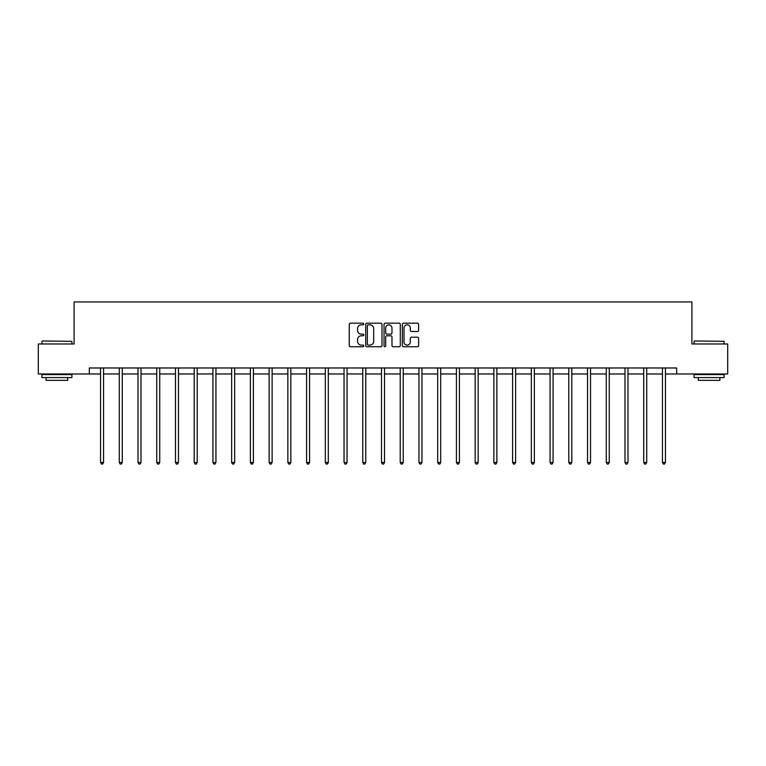 <?xml version="1.0" encoding="UTF-8"?>
<svg xmlns="http://www.w3.org/2000/svg" width="766" height="766" viewBox="0 0 766 766"><rect width="100%" height="100%" fill="white"/><g stroke="black" fill="none" stroke-linecap="round" stroke-linejoin="round"><path stroke-width="1.15" d="M363.793 323.999A0.823 0.823 0 0 0 362.969 323.175L350.445 323.175A1.178 1.178 0 0 0 349.267 324.353L349.267 345.571A1.178 1.178 0 0 0 350.445 346.749L362.969 346.749A0.823 0.823 0 0 0 363.793 345.926A0.823 0.823 0 0 0 362.969 345.102L361.341 345.102A3.773 3.773 0 0 1 357.578 341.33L357.578 339.558A3.773 3.773 0 0 1 361.341 335.786L362.969 335.786A0.823 0.823 0 0 0 363.793 334.962A0.823 0.823 0 0 0 362.969 334.139L361.341 334.139A3.773 3.773 0 0 1 357.578 330.366L357.578 328.595A3.773 3.773 0 0 1 361.341 324.832L362.969 324.832A0.823 0.823 0 0 0 363.793 323.999M417.441 331.486A1.178 1.178 0 0 0 418.619 330.309L418.619 324.353A1.178 1.178 0 0 0 417.441 323.175L403.538 323.175A1.178 1.178 0 0 0 402.361 324.353L402.361 345.571A1.178 1.178 0 0 0 403.538 346.749L417.441 346.749A1.178 1.178 0 0 0 418.619 345.571L418.619 338.38A1.178 1.178 0 0 0 417.441 337.203L411.486 337.203A1.178 1.178 0 0 0 410.308 338.38L410.308 341.942A3.15 3.15 0 0 1 407.158 345.102A3.15 3.15 0 0 1 404.008 341.942L404.008 327.982A3.15 3.15 0 0 1 407.158 324.832A3.15 3.15 0 0 1 410.308 327.982L410.308 330.309A1.178 1.178 0 0 0 411.486 331.486L417.441 331.486M89.325 373.98L38.3 373.98L38.3 343.972L74.082 343.972L74.082 301.948L691.918 301.948L691.918 343.972L727.7 343.972L727.7 373.98L676.675 373.98L676.675 367.977L89.325 367.977L89.325 373.98L100.557 373.98M381.966 324.353A1.178 1.178 0 0 0 380.788 323.175L366.885 323.175A1.178 1.178 0 0 0 365.708 324.353L365.708 345.571A1.178 1.178 0 0 0 366.885 346.749L380.788 346.749A1.178 1.178 0 0 0 381.966 345.571L381.966 324.353M385.212 323.175L399.115 323.175A1.178 1.178 0 0 1 400.292 324.353L400.292 345.571A1.178 1.178 0 0 1 399.115 346.749L393.169 346.749A1.178 1.178 0 0 1 391.981 345.571L391.981 336.963A1.178 1.178 0 0 0 390.804 335.786L386.859 335.786A1.178 1.178 0 0 0 385.681 336.963L385.681 345.926A0.823 0.823 0 0 1 384.858 346.749A0.823 0.823 0 0 1 384.034 345.926L384.034 324.353A1.178 1.178 0 0 1 385.212 323.175M103.554 373.98L119.285 373.98M122.282 373.98L138.014 373.98M141.011 373.98L156.743 373.98M159.74 373.98L175.471 373.98M178.468 373.98L194.2 373.98M197.207 373.98L212.929 373.98M215.935 373.98L231.658 373.98M234.664 373.98L250.386 373.98M253.393 373.98L269.125 373.98M272.121 373.98L287.853 373.98M290.85 373.98L306.582 373.98M309.579 373.98L325.311 373.98M328.308 373.98L344.039 373.98M347.046 373.98L362.768 373.98M365.775 373.98L381.497 373.98M384.503 373.98L400.225 373.98M403.232 373.98L418.954 373.98M421.961 373.98L437.692 373.98M440.689 373.98L456.421 373.98M459.418 373.98L475.15 373.98M478.147 373.98L493.878 373.98M496.875 373.98L512.607 373.98M515.614 373.98L531.336 373.98M534.342 373.98L550.065 373.98M553.071 373.98L568.793 373.98M571.8 373.98L587.532 373.98M590.529 373.98L606.26 373.98M609.257 373.98L624.989 373.98M627.986 373.98L643.718 373.98M646.715 373.98L662.446 373.98M665.443 373.98L676.675 373.98M368.178 324.832A0.823 0.823 0 0 0 367.354 325.655L367.354 344.269A0.823 0.823 0 0 0 368.178 345.102L369.892 345.102A3.773 3.773 0 0 0 373.664 341.33L373.664 328.595A3.773 3.773 0 0 0 369.892 324.832L368.178 324.832M391.981 328.04A3.15 3.15 0 0 0 388.831 324.889A3.15 3.15 0 0 0 385.681 328.04L385.681 332.961A1.178 1.178 0 0 0 386.859 334.139L390.804 334.139A1.178 1.178 0 0 0 391.981 332.961L391.981 328.04M103.716 367.977L103.64 368.159A1.197 1.197 0 0 0 103.554 368.609L103.554 462.492L100.557 462.492L100.557 368.609A1.197 1.197 0 0 0 100.47 368.159L100.394 367.977M103.554 462.492L102.654 464.052L101.457 464.052L100.557 462.492M42.264 340.966L71.918 341.33L42.264 340.966M56.914 377.581L41.9 377.581L41.9 374.584L71.918 374.584L71.918 377.581L56.914 377.581M67.714 377.581L67.714 380.348L46.104 380.348L46.104 377.581M694.446 340.966L724.1 341.33L694.446 340.966M709.086 377.581L694.082 377.581L694.082 374.584L724.1 374.584L724.1 377.581L709.086 377.581M719.896 377.581L719.896 380.348L698.286 380.348L698.286 377.581M122.445 367.977L122.368 368.159A1.197 1.197 0 0 0 122.282 368.609L122.282 462.492L119.285 462.492L119.285 368.609A1.197 1.197 0 0 0 119.199 368.159L119.123 367.977M122.282 462.492L121.382 464.052L120.185 464.052L119.285 462.492M141.174 367.977L141.097 368.159A1.197 1.197 0 0 0 141.011 368.609L141.011 462.492L138.014 462.492L138.014 368.609A1.197 1.197 0 0 0 137.928 368.159L137.851 367.977M141.011 462.492L140.111 464.052L138.914 464.052L138.014 462.492M159.903 367.977L159.826 368.159A1.197 1.197 0 0 0 159.74 368.609L159.74 462.492L156.743 462.492L156.743 368.609A1.197 1.197 0 0 0 156.657 368.159L156.58 367.977M159.74 462.492L158.84 464.052L157.643 464.052L156.743 462.492M178.631 367.977L178.564 368.159A1.197 1.197 0 0 0 178.468 368.609L178.468 462.492L175.471 462.492L175.471 368.609A1.197 1.197 0 0 0 175.385 368.159L175.318 367.977M178.468 462.492L177.568 464.052L176.371 464.052L175.471 462.492M197.36 367.977L197.293 368.159A1.197 1.197 0 0 0 197.207 368.609L197.207 462.492L194.2 462.492L194.2 368.609A1.197 1.197 0 0 0 194.114 368.159L194.047 367.977M197.207 462.492L196.307 464.052L195.1 464.052L194.2 462.492M216.089 367.977L216.022 368.159A1.197 1.197 0 0 0 215.935 368.609L215.935 462.492L212.929 462.492L212.929 368.609A1.197 1.197 0 0 0 212.843 368.159L212.776 367.977M215.935 462.492L215.035 464.052L213.829 464.052L212.929 462.492M234.817 367.977L234.75 368.159A1.197 1.197 0 0 0 234.664 368.609L234.664 462.492L231.658 462.492L231.658 368.609A1.197 1.197 0 0 0 231.571 368.159L231.504 367.977M234.664 462.492L233.764 464.052L232.558 464.052L231.658 462.492M253.546 367.977L253.479 368.159A1.197 1.197 0 0 0 253.393 368.609L253.393 462.492L250.386 462.492L250.386 368.609A1.197 1.197 0 0 0 250.3 368.159L250.233 367.977M253.393 462.492L252.493 464.052L251.296 464.052L250.386 462.492M272.284 367.977L272.208 368.159A1.197 1.197 0 0 0 272.121 368.609L272.121 462.492L269.125 462.492L269.125 368.609A1.197 1.197 0 0 0 269.038 368.159L268.962 367.977M272.121 462.492L271.221 464.052L270.025 464.052L269.125 462.492M291.013 367.977L290.936 368.159A1.197 1.197 0 0 0 290.85 368.609L290.85 462.492L287.853 462.492L287.853 368.609A1.197 1.197 0 0 0 287.767 368.159L287.69 367.977M290.85 462.492L289.95 464.052L288.753 464.052L287.853 462.492M309.742 367.977L309.665 368.159A1.197 1.197 0 0 0 309.579 368.609L309.579 462.492L306.582 462.492L306.582 368.609A1.197 1.197 0 0 0 306.496 368.159L306.419 367.977M309.579 462.492L308.679 464.052L307.482 464.052L306.582 462.492M328.47 367.977L328.394 368.159A1.197 1.197 0 0 0 328.308 368.609L328.308 462.492L325.311 462.492L325.311 368.609A1.197 1.197 0 0 0 325.224 368.159L325.148 367.977M328.308 462.492L327.408 464.052L326.211 464.052L325.311 462.492M347.199 367.977L347.132 368.159A1.197 1.197 0 0 0 347.046 368.609L347.046 462.492L344.039 462.492L344.039 368.609A1.197 1.197 0 0 0 343.953 368.159L343.886 367.977M347.046 462.492L346.136 464.052L344.939 464.052L344.039 462.492M365.928 367.977L365.861 368.159A1.197 1.197 0 0 0 365.775 368.609L365.775 462.492L362.768 462.492L362.768 368.609A1.197 1.197 0 0 0 362.682 368.159L362.615 367.977M365.775 462.492L364.875 464.052L363.668 464.052L362.768 462.492M384.656 367.977L384.589 368.159A1.197 1.197 0 0 0 384.503 368.609L384.503 462.492L381.497 462.492L381.497 368.609A1.197 1.197 0 0 0 381.411 368.159L381.344 367.977M384.503 462.492L383.603 464.052L382.397 464.052L381.497 462.492M403.385 367.977L403.318 368.159A1.197 1.197 0 0 0 403.232 368.609L403.232 462.492L400.225 462.492L400.225 368.609A1.197 1.197 0 0 0 400.139 368.159L400.072 367.977M403.232 462.492L402.332 464.052L401.125 464.052L400.225 462.492M422.114 367.977L422.047 368.159A1.197 1.197 0 0 0 421.961 368.609L421.961 462.492L418.954 462.492L418.954 368.609A1.197 1.197 0 0 0 418.868 368.159L418.801 367.977M421.961 462.492L421.061 464.052L419.864 464.052L418.954 462.492M440.852 367.977L440.776 368.159A1.197 1.197 0 0 0 440.689 368.609L440.689 462.492L437.692 462.492L437.692 368.609A1.197 1.197 0 0 0 437.606 368.159L437.53 367.977M440.689 462.492L439.789 464.052L438.592 464.052L437.692 462.492M459.581 367.977L459.504 368.159A1.197 1.197 0 0 0 459.418 368.609L459.418 462.492L456.421 462.492L456.421 368.609A1.197 1.197 0 0 0 456.335 368.159L456.258 367.977M459.418 462.492L458.518 464.052L457.321 464.052L456.421 462.492M478.31 367.977L478.233 368.159A1.197 1.197 0 0 0 478.147 368.609L478.147 462.492L475.15 462.492L475.15 368.609A1.197 1.197 0 0 0 475.064 368.159L474.987 367.977M478.147 462.492L477.247 464.052L476.05 464.052L475.15 462.492M497.038 367.977L496.962 368.159A1.197 1.197 0 0 0 496.875 368.609L496.875 462.492L493.878 462.492L493.878 368.609A1.197 1.197 0 0 0 493.792 368.159L493.716 367.977M496.875 462.492L495.975 464.052L494.779 464.052L493.878 462.492M515.767 367.977L515.7 368.159A1.197 1.197 0 0 0 515.614 368.609L515.614 462.492L512.607 462.492L512.607 368.609A1.197 1.197 0 0 0 512.521 368.159L512.454 367.977M515.614 462.492L514.704 464.052L513.507 464.052L512.607 462.492M534.496 367.977L534.429 368.159A1.197 1.197 0 0 0 534.342 368.609L534.342 462.492L531.336 462.492L531.336 368.609A1.197 1.197 0 0 0 531.25 368.159L531.183 367.977M534.342 462.492L533.442 464.052L532.236 464.052L531.336 462.492M553.224 367.977L553.157 368.159A1.197 1.197 0 0 0 553.071 368.609L553.071 462.492L550.065 462.492L550.065 368.609A1.197 1.197 0 0 0 549.978 368.159L549.911 367.977M553.071 462.492L552.171 464.052L550.965 464.052L550.065 462.492M571.953 367.977L571.886 368.159A1.197 1.197 0 0 0 571.8 368.609L571.8 462.492L568.793 462.492L568.793 368.609A1.197 1.197 0 0 0 568.707 368.159L568.64 367.977M571.8 462.492L570.9 464.052L569.693 464.052L568.793 462.492M590.682 367.977L590.615 368.159A1.197 1.197 0 0 0 590.529 368.609L590.529 462.492L587.532 462.492L587.532 368.609A1.197 1.197 0 0 0 587.436 368.159L587.369 367.977M590.529 462.492L589.628 464.052L588.432 464.052L587.532 462.492M609.42 367.977L609.343 368.159A1.197 1.197 0 0 0 609.257 368.609L609.257 462.492L606.26 462.492L606.26 368.609A1.197 1.197 0 0 0 606.174 368.159L606.097 367.977M609.257 462.492L608.357 464.052L607.16 464.052L606.26 462.492M628.149 367.977L628.072 368.159A1.197 1.197 0 0 0 627.986 368.609L627.986 462.492L624.989 462.492L624.989 368.609A1.197 1.197 0 0 0 624.903 368.159L624.826 367.977M627.986 462.492L627.086 464.052L625.889 464.052L624.989 462.492M646.877 367.977L646.801 368.159A1.197 1.197 0 0 0 646.715 368.609L646.715 462.492L643.718 462.492L643.718 368.609A1.197 1.197 0 0 0 643.632 368.159L643.555 367.977M646.715 462.492L645.815 464.052L644.618 464.052L643.718 462.492M665.606 367.977L665.53 368.159A1.197 1.197 0 0 0 665.443 368.609L665.443 462.492L662.446 462.492L662.446 368.609A1.197 1.197 0 0 0 662.36 368.159L662.284 367.977M665.443 462.492L664.543 464.052L663.346 464.052L662.446 462.492M41.9 343.972L41.9 341.33M48.746 374.584L48.746 373.98M65.072 374.584L65.072 373.98M71.918 343.972L71.918 341.33M694.082 343.972L694.082 341.33M700.928 374.584L700.928 373.98M717.254 374.584L717.254 373.98M724.1 343.972L724.1 341.33"/></g></svg>
